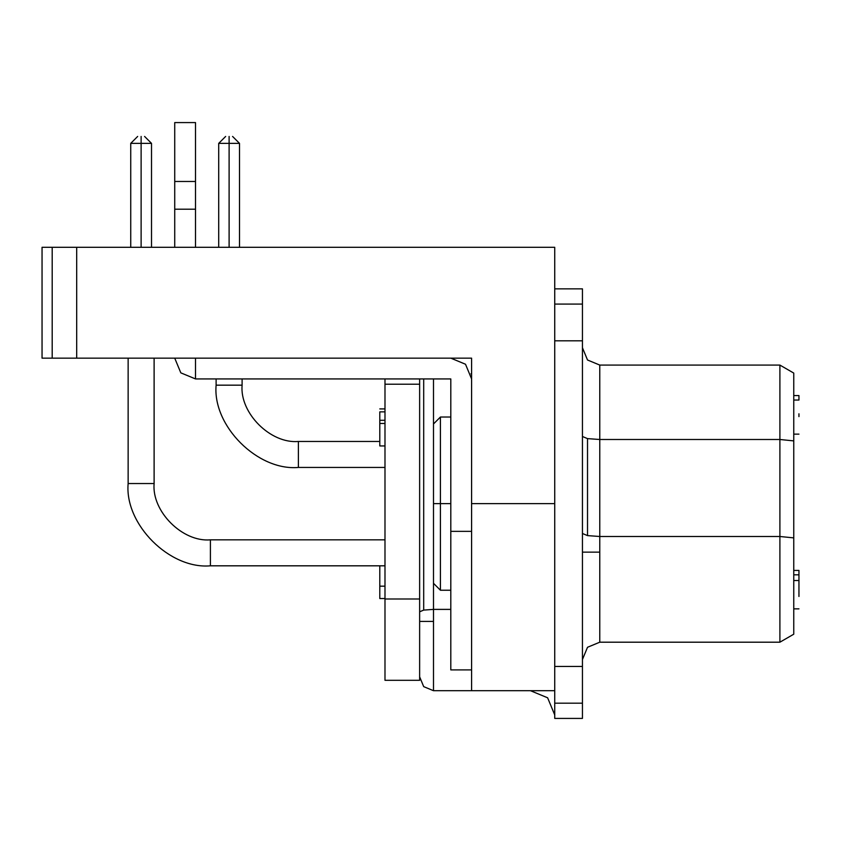 <?xml version="1.0" encoding="UTF-8"?>
<svg xmlns="http://www.w3.org/2000/svg" width="841" height="841" viewBox="0 0 841 841"><rect width="100%" height="100%" fill="white"/><g stroke="black" fill="none" stroke-linecap="round" stroke-linejoin="round"><path stroke-width="1.26" d="M384.989 467.438L298.387 467.438C257.682 471.118 212.437 425.872 216.116 385.167L216.116 378.934L216.116 385.167L242.103 385.167C239.58 413.015 270.539 443.974 298.387 441.462L379.796 441.462L298.387 441.462C270.539 443.974 239.58 413.015 242.103 385.167L242.103 378.934L242.103 385.167L216.116 385.167C212.437 425.872 257.682 471.118 298.387 467.438L298.387 441.462L298.387 467.438L384.989 467.438M229.109 143.369L218.713 143.369L229.109 143.369L229.109 136.442C224.999 136.442 224.999 136.442 229.109 136.442C224.999 136.442 224.999 136.442 229.109 136.442C233.22 136.442 233.22 136.442 229.109 136.442C233.22 136.442 233.22 136.442 229.109 136.442L229.109 143.369L239.506 143.369L229.109 143.369L229.109 247.296L229.109 143.369M384.989 565.814L210.408 565.814C169.703 569.494 124.457 524.248 128.137 483.543L128.137 358.15L128.137 483.543L154.113 483.543C151.601 511.402 182.55 542.35 210.408 539.838L384.989 539.838L210.408 539.838C182.55 542.35 151.601 511.402 154.113 483.543L154.113 358.15L154.113 483.543L128.137 483.543C124.457 524.248 169.703 569.494 210.408 565.814L210.408 539.838L210.408 565.814L384.989 565.814M141.12 143.369L130.733 143.369L141.12 143.369L141.12 136.442C137.009 136.442 137.009 136.442 141.12 136.442C137.009 136.442 137.009 136.442 141.12 136.442C145.23 136.442 145.23 136.442 141.12 136.442C145.23 136.442 145.23 136.442 141.12 136.442L141.12 143.369L151.517 143.369L141.12 143.369L141.12 247.296L141.12 143.369M76.689 247.296L52.195 247.296L52.195 358.15L76.689 358.15L76.689 247.296L76.689 358.15L42.05 358.15L42.05 247.296L554.734 247.296L76.689 247.296M554.734 304.085L582.445 304.085L582.445 288.862L554.734 288.862L582.445 288.862L582.445 666.45L554.734 666.45L554.734 703.192L582.445 703.192L582.445 666.45L582.445 718.414L554.734 718.414L554.734 327.527L554.734 666.45L582.445 666.45L582.445 340.826L554.734 340.826L582.445 340.826L582.445 304.085L554.734 304.085M599.77 642.198L587.523 647.276L599.77 642.198L599.77 552.138L582.445 552.138L599.77 552.138L599.77 642.198L779.901 642.198L599.77 642.198M582.445 659.523L587.523 647.276L582.445 659.523M599.77 439.496L587.523 438.624L587.523 535.612L599.77 536.495L599.77 365.078L587.523 360.001L599.77 365.078L779.901 365.078L599.77 365.078L599.77 439.496L779.901 439.496L779.901 365.078L779.901 439.496L599.77 439.496L599.77 536.495L779.901 536.495L779.901 439.496L779.901 536.495L599.77 536.495L599.77 552.138L599.77 536.495L587.523 535.612L587.523 438.624L599.77 439.496M423.696 378.934L423.696 610.093L433.493 609.389L433.493 583.307L433.493 609.389L423.696 610.093L419.638 611.796L423.696 610.093L423.696 378.934M433.493 423.969L433.493 378.934L433.493 423.969L440.421 417.031L450.808 417.031M419.638 621.415L433.493 621.415L433.493 609.389L450.808 609.389L433.493 609.389L433.493 690.703L423.696 686.634L419.638 676.837L423.696 686.634L433.493 690.703L471.591 690.703L433.493 690.703L433.493 621.415L419.638 621.415M547.628 697.799L530.482 690.703L547.628 697.799L554.734 714.945L547.628 697.799M174.728 122.586L195.511 122.586L195.511 247.296L195.511 209.188L174.728 209.188L174.728 247.296L174.728 209.188L195.511 209.188L195.511 122.586L174.728 122.586L174.728 181.477L195.511 181.477L174.728 181.477L174.728 209.188L174.728 122.586M465.504 364.237L471.591 378.934L465.504 364.237L450.808 358.15L465.504 364.237M195.511 378.934L180.815 372.847L174.728 358.15L180.815 372.847L195.511 378.934L450.808 378.934L450.808 531.354L471.591 531.354L450.808 531.354L450.808 378.934L195.511 378.934L195.511 358.15L195.511 378.934M433.493 503.633L433.493 583.307L433.493 423.969L433.493 503.633L440.421 503.633L440.421 590.235L440.421 503.633L433.493 503.633M450.808 503.633L440.421 503.633L440.421 590.235L440.421 503.633L450.808 503.633M440.421 503.633L440.421 417.031L440.421 503.633M471.591 669.909L450.808 669.909L450.808 531.354L450.808 669.909L471.591 669.909M471.591 358.15L76.689 358.15L471.591 358.15L471.591 503.633L554.734 503.633L471.591 503.633L471.591 690.703L554.734 690.703L471.591 690.703L471.591 358.15M419.638 672.38L419.638 680.306L384.989 680.306L384.989 378.934L384.989 384.221L419.638 384.221L419.638 643.197L419.638 378.934L419.638 384.221L384.989 384.221L384.989 598.992L419.638 598.992L384.989 598.992L384.989 680.306L419.638 680.306L419.638 643.197L419.638 672.38M384.989 411.859L379.796 411.859L379.796 445.94L384.989 445.94M379.796 420.29L384.989 420.29L379.796 420.29L379.796 428.416M379.796 440.989L379.796 425.599M379.796 408.915L384.989 408.915L379.796 408.915M379.796 586.177L379.796 565.814L379.796 586.177L384.989 586.177L379.796 586.177L379.796 598.55L384.989 598.55M793.757 400.053L798.95 400.053L798.95 395.554L793.757 395.554M798.95 413.793L798.95 416.61M798.95 608.852L793.757 608.863M798.95 596.479L798.95 580.511L793.757 580.511L798.95 580.511L798.95 574.813L793.757 574.813L798.95 574.813L798.95 596.479M798.95 581.215L798.95 570.419L793.757 570.419M471.591 373.825L470.96 373.825L471.591 373.825M582.445 436.49L587.523 438.624L582.445 436.49M587.523 360.001L582.445 347.754L587.523 360.001M793.757 373.078L793.757 634.198L779.901 642.198L779.901 536.495L779.901 642.198L793.757 634.198L793.757 537.883L779.901 536.495L793.757 537.883L793.757 440.894L779.901 439.496L793.757 440.894L793.757 373.078L779.901 365.078L793.757 373.078M582.445 533.488L587.523 535.612L582.445 533.488M582.445 703.192L554.734 703.192L554.734 718.414L582.445 718.414L582.445 703.192M554.734 327.527L554.734 247.296L554.734 327.527M52.195 358.15L52.195 247.296L42.05 247.296L42.05 358.15L52.195 358.15M225.651 136.442L218.713 143.369L218.713 247.296M137.661 136.442L130.733 143.369L130.733 247.296M433.493 583.307L440.421 590.235L450.808 590.235M379.796 423.465L384.989 423.465M798.95 434.135L793.757 434.135M144.589 136.442L151.517 143.369L151.517 247.296M232.579 136.442L239.506 143.369L239.506 247.296"/></g></svg>
